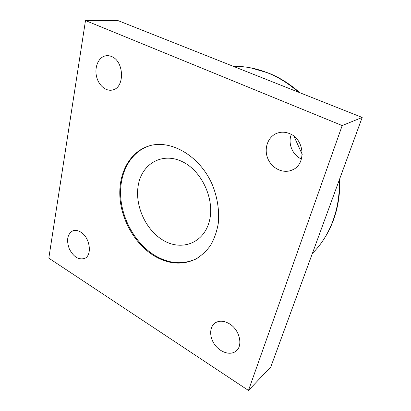 <?xml version="1.0" encoding="UTF-8"?>
<svg xmlns="http://www.w3.org/2000/svg" width="411" height="411" viewBox="0 0 411 411"><rect width="100%" height="100%" fill="white"/><g stroke="black" fill="none" stroke-linecap="round" stroke-linejoin="round"><path stroke-width="0.62" d="M163.434 240.43C145.36 230.016 134.094 204.401 138.533 183.861C142.699 163.208 162.864 151.921 182.597 161.795C202.412 171.351 215.338 200.604 209.137 221.955C203.234 243.461 181.415 251.126 163.434 240.43M154.449 256.038C135.676 244.745 121.923 221.416 120.002 198.194C118.096 175.014 128.545 153.483 147.01 146.619C168.911 138.117 199.638 154.926 212.446 185.012C217.563 197.748 219.551 211.239 218.226 223.748C216.761 231.825 214.182 239.068 210.489 245.48C206.24 251.275 201.231 255.863 195.456 259.233C182.212 265.306 168.541 264.242 154.449 256.038M197.855 257.903L196.145 258.827C182.91 264.9 169.255 263.841 155.173 255.657C136.416 244.386 122.684 221.097 120.767 197.912C118.877 174.762 129.331 153.262 147.78 146.403L150.169 145.622M289.673 133.657C304.767 139.355 306.39 164.503 292.319 169.938C283.482 174.038 272.041 168.654 267.921 158.805C263.657 149.013 267.653 136.971 276.695 133.354C280.898 131.71 285.224 131.813 289.673 133.657M291.301 134.459C287.654 143.408 292.509 155.199 301.397 158.98L301.458 159.006M229.348 323.755C240.106 329.889 243.569 347.084 235.107 351.744C229.158 355.561 219.33 351.744 214.218 343.899C209.004 336.106 209.631 326.093 215.703 322.589C219.715 320.421 224.267 320.811 229.348 323.755M80.607 232.015C90.004 237.245 92.609 255.544 84.512 258.468C78.506 260.065 73.42 256.824 69.259 248.753C66.243 240.178 67.368 234.239 72.634 230.925C75.09 229.949 77.751 230.314 80.607 232.015M111.566 56.533C124.143 61.141 124.97 87.312 112.891 89.891C106.244 91.915 98.604 85.555 96.534 76.467C94.355 67.414 98.28 57.679 105.062 55.953C107.199 55.408 109.367 55.603 111.566 56.533M362.183 117.448L117.993 20.586L85.498 20.55L342.199 125.566L362.183 117.448L270.798 366.946L248.47 390.45L48.817 258.139L85.498 20.55M342.199 125.566L248.47 390.45M233.33 66.335C244.417 66.135 255.591 68.2 266.847 72.536C278.108 76.944 288.64 83.484 298.448 92.167M339.301 179.91C340.359 209.245 329.792 236.299 312.396 253.371M293.922 136.19L302.219 154.397M250.669 67.846L268.47 73.035C279.706 77.551 290.125 84.096 299.737 92.675M339.805 178.544C340.426 202.536 334.672 223.42 322.527 241.195M147.78 146.403L147.01 146.619M196.145 258.827L195.456 259.233M292.319 169.938L292.951 169.63M276.695 133.354L278.211 132.825M235.107 351.744L237.532 349.54M105.062 55.953L108.519 55.711"/></g></svg>
